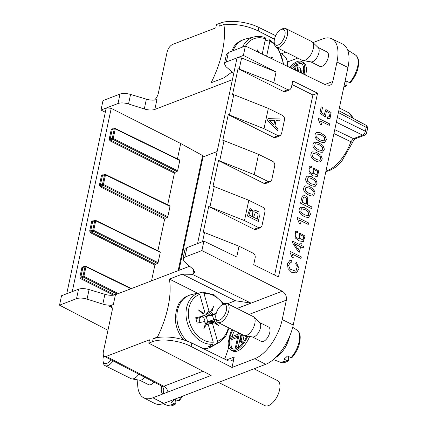 <?xml version="1.0" encoding="UTF-8"?>
<svg xmlns="http://www.w3.org/2000/svg" width="427" height="427" viewBox="0 0 427 427"><rect width="100%" height="100%" fill="white"/><g stroke="black" fill="none" stroke-linecap="round" stroke-linejoin="round"><path stroke-width="0.64" d="M178.94 270.344L203.044 156.944L217.135 151.537M324.952 84.487L332.83 81.461L336.962 62.032L347.978 67.482A35.057 17.101 -63.4 0 0 342.716 44.109L331.72 38.74A34.934 17.043 -63.4 0 0 322.769 38.862L312.996 42.609M347.978 67.482L293.232 325.038A35.057 17.101 116.6 0 1 265.706 364.306L163.797 403.387A35.057 17.101 116.6 0 1 154.67 403.435L143.782 397.847A34.934 17.043 116.6 0 1 137.857 379.886M325.854 171.574L329.414 170.661L335.248 167.4L341.749 161.246L352.328 142.917A3.507 0.705 -160 0 0 350.909 141.753L333.935 133.539M227.516 303.714L235.304 300.731L182.222 274.15L169.38 279.077A70.108 34.203 116.6 0 1 157.462 337.047L153.16 338.696L158.203 337.41C169.37 336.102 180.573 337.981 191.803 343.03L227.495 360.516A7.013 5.396 -111 0 0 231.285 360.783A7.013 5.396 -111 0 0 234.247 356.977L232.021 367.444L254.786 358.712L265.706 364.306M169.38 279.077L197.626 293.221M232.128 71.955L223.945 77.858L211.103 82.779A70.108 34.203 -63.4 0 0 223.903 24.472L219.601 26.122L220.241 23.111L216.484 24.552L215.774 27.883L172.545 44.461C169.935 45.806 168.099 48.427 167.042 52.313L158.337 93.257C157.664 96.032 156.373 98.306 154.467 100.083M66.751 293.733L106.142 108.41L106.782 107.812L101.002 110.027L105.32 112.264M101.002 110.027L103.008 100.585L120.019 94.063C122.837 93.139 126.349 93.262 130.566 94.426L128.538 103.969C124.337 102.742 120.83 102.587 118.012 103.505L106.782 107.812L111.217 108.351L180.706 143.504L177.445 158.871M59.518 305.177L76.534 298.654L78.541 289.212L61.525 295.735L59.518 305.177L107.962 330.263M298.841 238.981L299.754 233.041L305.011 236.051L303.41 241.602L299.3 240.903L295.19 237.887L295.345 231.317L297.603 231.178L297.384 232.758L296.098 232.768C294.182 234.572 295.1 236.649 298.857 238.992L299.759 233.035M311.582 208.654L300.56 203.199L302.076 196.628L303.464 195.016L307.718 197.007L307.461 204.773L311.94 206.994L311.582 208.654L300.56 203.199M315.414 186.156L315.297 186.204C312.948 186.508 310.354 185.51 307.504 183.21C305.47 181.043 305.145 178.897 306.527 176.773L307.419 176.143L310.989 176.474L315.708 179.447L317.154 183.178L315.302 186.199C312.959 186.503 310.36 185.505 307.515 183.204C305.481 181.043 305.156 178.897 306.533 176.767L307.424 176.143M320.57 161.881L320.463 161.918C318.115 162.223 315.521 161.225 312.676 158.924C310.642 156.762 310.317 154.617 311.694 152.487L312.585 151.863L316.151 152.199L320.869 155.166L322.316 158.897L320.458 161.924C318.11 162.228 315.51 161.23 312.665 158.929C310.632 156.768 310.306 154.622 311.689 152.492L312.58 151.868M324.696 142.453L324.595 142.49C322.246 142.799 319.652 141.801 316.802 139.501C314.768 137.334 314.443 135.188 315.825 133.064L316.717 132.434L320.282 132.77L324.995 135.738L326.447 139.469L324.584 142.495C322.241 142.799 319.642 141.801 316.797 139.501C314.763 137.339 314.437 135.194 315.815 133.064L316.717 132.434M208.718 206.556L203.273 232.187A3.24 1.334 12 0 1 204.49 232.55L239.029 246.219L253.104 253.184C254.732 254.204 255.431 255.698 255.191 257.673L253.697 264.708L278.489 276.979L317.555 93.187L292.762 80.916L291.267 87.951L289.784 89.857L287.851 89.713L273.776 82.747L239.237 69.073A3.24 1.334 -168 0 0 238.02 68.715L232.571 94.346A3.24 1.334 12 0 1 233.788 94.703L268.327 108.378L282.402 115.343C284.03 116.357 284.729 117.857 284.494 119.832L281.5 133.897L280.016 135.802L278.084 135.663L264.009 128.698L229.47 115.023A3.24 1.334 -168 0 0 228.253 114.66L222.803 140.291A3.24 1.334 12 0 1 224.02 140.654L258.559 154.328L254.241 174.643L219.702 160.968A3.24 1.334 -168 0 0 218.485 160.605L213.036 186.236A3.24 1.334 12 0 1 214.258 186.599L248.797 200.274L262.867 207.239C264.5 208.253 265.194 209.753 264.959 211.728L261.97 225.792L260.481 227.698L258.548 227.554L244.479 220.588L209.94 206.919A3.24 1.334 -168 0 0 208.718 206.556L254.081 229.272A3.507 2.701 69 0 0 255.997 229.416L260.481 227.698M239.029 246.219L236.734 257.017L203.914 241.132L186.903 247.655L184.896 257.097L201.907 250.574L203.914 241.132M201.907 250.574L282.215 291.198C285.444 293.242 286.821 296.226 286.346 300.154L282.215 319.583A34.934 17.043 116.6 0 1 254.786 358.712M332.83 81.461C332.387 83.366 331.395 84.637 329.857 85.272L326.041 85.01L245.397 45.977L243.39 55.419L276.072 71.955L273.776 82.747M324.258 114.601L325.892 109.531L331.074 112.477L330.055 118.364L327.552 118.492L327.776 116.822L329.313 116.865L330.082 113.294L326.388 111.25L325.299 117.073L319.887 113.059L321.211 106.841L322.508 107.481L321.451 112.472L324.269 114.612L325.892 109.531M329.655 118.567L327.552 118.492L327.781 116.822M329.308 116.865L330.076 113.299L326.383 111.255M329.286 125.389L320.666 121.119L321.643 124.999L320.325 124.353L318.328 119.373L318.542 118.38L329.612 123.851L329.276 125.389L320.672 121.129M313.749 142.778L314.651 142.148L318.216 142.485L322.929 145.452L324.381 149.183L322.529 152.204C320.175 152.514 317.576 151.516 314.731 149.215C312.697 147.053 312.372 144.908 313.749 142.778L314.651 142.148M322.641 152.161L322.518 152.209C320.181 152.508 317.587 151.516 314.742 149.215C312.708 147.048 312.377 144.902 313.76 142.773M312.671 173.912L313.583 167.971L318.841 170.981L317.25 176.527L313.14 175.833L309.031 172.818L309.18 166.242L311.432 166.108L311.219 167.688L309.927 167.699M317.25 176.527L313.13 175.833L309.025 172.818L309.175 166.247M304.462 186.487L305.353 185.857L308.924 186.188L313.642 189.161L315.089 192.887L313.237 195.913C310.883 196.223 308.289 195.224 305.438 192.924C303.41 190.757 303.079 188.611 304.462 186.487L305.358 185.857M313.349 195.87L313.231 195.913C310.893 196.217 308.294 195.219 305.449 192.919C303.416 190.757 303.09 188.611 304.467 186.482M299.919 207.848L300.811 207.223L304.387 207.554L309.1 210.522L310.552 214.253L308.689 217.279C306.34 217.583 303.746 216.585 300.902 214.285C298.868 212.123 298.542 209.977 299.919 207.848L300.816 207.218M308.23 224.447L299.61 220.183L300.587 224.058L299.274 223.417L297.272 218.432L297.486 217.439L308.556 222.915L308.219 224.453L299.615 220.193M303.202 248.06L300.571 246.758L299.418 252.176L298.174 251.562L292.244 242.322L292.511 241.074L299.658 244.602L300.01 242.915L301.259 243.529L300.902 245.215L303.538 246.523L303.202 248.06M290.05 252.426L290.269 251.428L301.329 256.905L301.003 258.442L292.388 254.182L293.36 258.052L292.047 257.406L290.05 252.426L290.269 251.428M291.742 262.162L290.195 262.295L288.609 265.498L290.045 269.111L295.879 271.268L297.395 266.192L295.575 263.854L296.306 262.375L299.028 268.418L296.439 272.944L291.646 272.293L288.017 268.583L287.504 263.656L289.778 260.534L291.758 260.363L291.753 262.157L290.195 262.295M248.797 200.274L244.479 220.588M253.98 211.434L255.213 210.244L258.863 211.963L259.349 216.665L258.335 221.432L247.313 215.982L250.067 208.424L253.98 211.445L255.218 210.244M268.327 108.378L264.009 128.698M277.625 130.673L267.628 120.419L268.007 118.631L280.117 118.968L279.706 120.857L276.072 120.665L274.961 125.885L278.004 128.911L277.625 130.673L267.628 120.419L268.012 118.631M167.678 204.821L174.408 173.143L110.038 140.862A0.699 0.336 116.6 0 1 110.588 140.072L174.958 172.359L174.408 173.143M151.516 280.859L154.878 265.039L90.508 232.752A0.699 0.336 116.6 0 1 91.052 231.968L155.428 264.249L154.878 265.039M157.91 250.766L164.646 219.088L100.27 186.807A0.699 0.336 116.6 0 1 100.82 186.023L165.196 218.304L164.646 219.088M239.237 69.073L241.597 57.976L276.072 71.955M258.559 154.328L272.634 161.294C274.267 162.308 274.961 163.803 274.726 165.783L271.737 179.847L270.248 181.753L268.316 181.608L254.241 174.643M112.146 307.653L109.253 306.154L111.084 306.143C112.216 306.848 112.552 308.395 112.098 310.803L103.393 351.747C102.939 354.154 103.281 355.702 104.412 356.406L106.243 356.396L149.471 339.817L148.761 343.148L211.141 375.45L152.877 397.793A34.934 17.043 116.6 0 1 143.782 397.847M153.933 382.048A8.065 3.934 116.6 0 1 152.636 383.419A8.065 3.934 116.6 0 1 148.601 384.69L139.565 380.163M249.63 336.481A17.528 8.551 116.6 0 1 232.907 351.058L231.263 350.236A17.528 8.551 116.6 0 1 228.162 342.635A70.108 34.203 116.6 0 0 230.089 333.855A17.528 8.551 116.6 0 1 232.096 329.532M228.776 347.162A70.108 34.203 116.6 0 1 224.607 359.102M252.33 336.919L261.367 341.445A8.065 3.934 -63.4 0 0 265.402 340.17A8.065 3.934 -63.4 0 0 269.111 327.408A8.065 3.934 -63.4 0 0 268.583 327.029L259.547 322.502M148.761 343.148L152.519 341.707L153.16 338.696M182.222 274.15L192.251 274.321L250.975 303.095L236.985 308.459M184.896 257.097L182.953 258.906L184.432 261.778L193.324 269.405L194.803 272.277L192.251 274.321M109.253 306.154L113.342 304.584C110.529 305.497 107.022 305.342 102.822 304.115L104.898 294.326C109.115 295.495 112.632 295.617 115.445 294.694L189.636 266.24M102.822 304.115L87.06 299.119C82.854 297.891 79.347 297.736 76.534 298.654M191.803 343.03L191.066 346.478L232.021 367.444M191.066 346.478C179.58 340.431 161.203 338.157 152.519 341.707M184.966 249.437L186.903 247.655M78.541 289.212C81.354 288.289 84.872 288.412 89.088 289.581L87.06 299.119M104.898 294.326L89.088 289.581M235.304 300.731L250.975 303.095M247.777 336.177A17.528 8.551 116.6 0 1 231.263 350.236M232.864 329.916A15.772 7.697 -63.4 0 0 232.048 348.667A15.772 7.697 -63.4 0 0 246.902 336.033M234.508 330.738A15.772 7.697 -63.4 0 0 231.994 336.577M231.37 338.937A15.772 7.697 -63.4 0 0 232.923 348.976M241.047 334.015L238.17 347.557M237.567 337.325L232.235 339.369L230.596 338.547L230.927 336.983L238.234 334.181L238.538 332.756M244.084 335.521L242.68 342.112L241.639 342.513L239.995 341.691L241.57 334.277M246.678 336.561L246.224 336.732L244.634 335.665M246.555 335.974L246.859 336.129M245.05 335.729L244.58 335.91M242.44 334.709L241.041 341.29L242.68 342.112M241.041 341.29L239.995 341.691M239.403 333.193L236.457 347.066L237.844 347.759M236.457 347.066L235.41 347.466L236.974 348.251M235.41 347.466L237.903 335.745L230.596 338.547M104.396 356.396L161.593 386.019L163.851 386.232L202.98 371.223M162.479 386.755L161.566 385.997C160.904 389.664 161.257 392.349 162.628 394.057A7.013 5.999 139.2 0 0 162.538 386.825M274.62 275.063L312.9 94.97L317.555 93.187M289.778 89.857L285.3 91.575A3.507 2.701 -111 0 1 283.379 91.426L238.02 68.715M280.011 135.807L275.532 137.521A3.507 2.701 -111 0 1 273.611 137.377L228.253 114.66M270.243 181.753L265.765 183.471A3.507 2.701 -111 0 1 263.843 183.322L218.485 160.605M312.9 94.97L291.999 84.509M241.597 57.976L237.609 57.64L236.964 58.237L197.573 243.561M203.044 156.944L202.638 155.551L178.176 270.638M202.638 155.551L180.706 143.504M117.137 294.043L83.377 277.112A0.699 0.336 -63.4 0 0 83.927 276.328A0.699 0.288 -168 0 0 82.966 276.216L85 266.651A0.699 0.288 12 0 1 85.96 266.763L83.927 276.328L118.332 293.584M159.976 251.866L160.264 252.33L158.065 262.664L157.515 263.448L155.428 264.249M157.515 263.448L93.145 231.167A0.699 0.336 -63.4 0 0 93.689 230.383A0.699 0.288 -168 0 0 92.728 230.27L94.762 220.7A0.699 0.288 12 0 1 95.723 220.812L93.689 230.383L158.065 262.664M169.743 205.921L170.031 206.385L167.832 216.719L167.283 217.503L165.196 218.304M167.283 217.503L102.907 185.222A0.699 0.336 -63.4 0 0 103.457 184.432A0.699 0.288 -168 0 0 102.496 184.32L104.53 174.755A0.699 0.288 12 0 1 105.49 174.867L103.457 184.432L167.832 216.719M179.511 159.976L179.794 160.44L177.6 170.773L177.05 171.558L174.958 172.359M177.05 171.558L112.675 139.271A0.699 0.336 -63.4 0 0 113.224 138.487A0.699 0.288 -168 0 0 112.264 138.375L114.297 128.81A0.699 0.288 12 0 1 115.258 128.922L113.224 138.487L177.6 170.773M243.39 55.419L226.374 61.947L224.431 63.751L225.91 66.628L233.75 73.348M300.01 72.414L300.838 68.517L299.194 67.696L298.153 68.096L297.491 71.197M292.399 68.731A15.772 7.697 116.6 0 1 295.265 65.886M296.722 64.851A15.772 7.697 116.6 0 1 301.649 63.634M303.053 73.887L303.554 71.512M296.962 70.941L298.11 65.544L296.471 64.723L295.425 65.123L294.449 69.724M285.828 52.105L281.478 53.77C284.974 55.868 286.939 58.627 287.376 62.048A70.108 34.203 116.6 0 1 287.398 66.308M305.641 75.136A17.528 8.551 -63.4 0 0 303.303 62.374L301.659 61.552A17.528 8.551 -63.4 0 0 289.89 67.514M336.962 62.032A34.934 17.043 -63.4 0 0 331.72 38.74M318.014 47.44L327.05 51.966A8.065 3.934 116.6 0 1 327.578 52.35A8.065 3.934 116.6 0 1 323.869 65.112A8.065 3.934 116.6 0 1 319.828 66.388L310.792 61.862M232.405 79.678L154.825 109.429C152.012 110.347 148.505 110.193 144.299 108.965L128.538 103.969M144.299 108.965L146.381 99.176L130.566 94.426M146.381 99.176C150.598 100.34 154.115 100.462 156.928 99.544L154.825 109.429M224.431 63.767L226.449 54.277L228.381 52.505L245.397 45.977M220.241 23.111C228.925 19.567 247.345 21.633 258.879 27.451L275.677 35.676M258.879 27.451L258.148 30.899L274.444 39.241M258.148 30.899C246.961 25.631 235.795 23.613 224.639 24.851L223.903 24.472M303.992 74.341A17.528 8.551 -63.4 0 0 301.659 61.552M290.739 67.925A15.772 7.697 116.6 0 1 300.875 63.121A15.772 7.697 116.6 0 1 303.143 73.93M301.403 73.086L301.921 70.674L300.875 71.074L300.533 72.665M301.921 70.674L303.56 71.496M298.361 71.613L299.194 67.696M295.319 70.14L296.471 64.723M325.299 117.073L319.887 113.059M319.898 113.059L321.216 106.841M321.643 124.999L320.325 124.353M320.335 124.348L318.328 119.373L318.547 118.375M324.194 140.921L324.696 137.446L320.912 134.777L317.24 133.95L316.637 137.297L320.522 140.099L324.2 140.921L324.707 137.441L320.917 134.772L317.245 133.95M273.872 124.823L274.774 120.585L268.973 120.131L273.872 124.823L274.764 120.585L268.967 120.136M279.717 120.852L276.072 120.66M322.134 150.635L322.631 147.16L318.846 144.491L315.174 143.664L314.571 147.011L318.462 149.813L322.134 150.635L322.641 147.155L318.852 144.486L315.179 143.659M320.074 160.349L320.576 156.869L316.786 154.2L313.114 153.373L312.505 156.725L316.396 159.522L320.074 160.349L320.565 156.874L316.786 154.206L313.108 153.378M316.909 174.926L317.693 171.478L314.101 169.615L313.285 173.154L316.914 174.926L317.704 171.478L314.107 169.615M311.219 167.688L309.938 167.694C308.016 169.503 308.929 171.579 312.687 173.922L313.589 167.966M314.907 184.629L315.404 181.155L311.625 178.486L307.947 177.653L307.344 181.005L311.235 183.802L314.912 184.624L315.414 181.149L311.625 178.481L307.952 177.653M312.842 194.344L313.343 190.864L309.559 188.2L305.881 187.368L305.284 190.72L309.169 193.516L312.847 194.338L313.349 190.864L309.559 188.19L305.887 187.368M302.22 202.179L306.164 204.133L306.858 198.528L304.045 196.82L303.33 197.493L302.22 202.179M306.164 204.133L306.864 198.528L304.045 196.815M300.571 203.193L302.076 196.628L303.458 195.022M308.299 215.704L308.801 212.23L305.017 209.561L301.345 208.734L300.741 212.08L304.627 214.877L308.305 215.704L308.806 212.224L305.022 209.556L301.35 208.728M308.801 217.236L308.7 217.274C306.351 217.578 303.757 216.58 300.907 214.279C298.873 212.118 298.548 209.972 299.93 207.842M300.587 224.058L299.274 223.417M299.279 223.412L297.272 218.432L297.491 217.439M303.079 239.995L303.864 236.547L300.272 234.685L299.45 238.218L303.085 239.995L303.875 236.547L300.272 234.685M297.384 232.758L296.141 232.747M303.41 241.602L299.306 240.897L295.201 237.887L295.345 231.317M248.973 214.968L252.304 216.617L252.88 211.344L250.617 210.132L248.973 214.968M253.601 217.263L257.39 219.136L258.132 213.772L255.479 212.005L253.601 217.263M257.38 219.142L258.138 213.767L255.485 212.005M258.335 221.432L247.313 215.982L250.073 208.419M252.304 216.617L252.885 211.338L250.622 210.132M298.494 250.041L299.327 246.139L294.374 243.689L298.5 250.051L299.332 246.139L294.368 243.678M303.213 248.055L300.571 246.753M299.418 252.176L298.174 251.562L292.244 242.322L292.522 241.068M299.658 244.602L300.021 242.915M301.003 258.442L292.383 254.177M293.36 258.052L292.047 257.406L290.056 252.421M295.879 271.268L297.406 266.192L295.575 263.854M295.585 263.849L296.306 262.375M296.439 272.944L291.652 272.287L288.022 268.578L287.51 263.656L289.773 260.539M258.741 52.436L257.033 49.441L258.015 52.089M262.21 54.117L265.466 38.814L264.857 37.619M270.334 58.051L272.613 57.149L270.227 57.997M270.921 58.334L272.613 57.149M264.964 40.955L269.261 39.802L269.875 40.997L266.629 56.257M269.261 39.802L269.656 39.844M233.051 50.712A28.043 21.713 -111.5 0 1 243.587 39.615A28.043 21.713 -111.5 0 1 245.808 38.916L254.295 36.866A26.837 20.779 -111.5 0 0 242.552 47.071M230.842 70.855A28.043 21.713 68.5 0 0 231.349 72.515M231.77 51.208L233.681 47.018A28.043 21.713 68.5 0 1 241.933 40.266L243.587 39.615M212.94 314.053A7.238 5.604 -111.5 0 0 211.637 312.516L206.994 316.049L216.217 313.359M214.461 319.433A7.238 5.604 -111.5 0 1 214.124 321.317L208.515 321.43L216.03 319.097M204.768 322.241A4.051 3.133 68.5 0 0 201.795 316.759M204.298 321.6L197.194 323.111L195.673 317.731L202.777 316.22A7.238 5.604 -111.5 0 1 203.113 314.336L198.384 309.922L203.61 313.199L202.846 314.085M202.932 316.135L200.402 317.549M208.291 324.68A7.238 5.604 -111.5 0 1 206.647 323.944L203.759 328.945L205.6 323.132A7.238 5.604 -111.5 0 1 204.298 321.595M205.35 323.912L206.647 323.944L206.513 323.474L207.848 322.945L212.566 323.773A7.238 5.604 -111.5 0 0 213.628 322.454L207.848 322.945M211.637 312.516L213.479 306.709L210.591 311.71A7.238 5.604 -111.5 0 0 208.947 310.968L205.595 314.971L210.591 311.71M213.628 322.454L218.854 325.726L214.124 321.317M212.497 323.533L217.53 341.344M203.978 293.397L209.011 311.208M195.934 318.643L200.663 317.4M203.77 312.927L204.677 311.881A7.238 5.604 -111.5 0 0 204.111 312.463A7.238 5.604 -111.5 0 0 203.61 313.199L204.261 315.5L205.595 314.971M206.994 316.049L205.659 316.578L206.316 314.502M205.659 316.578L212.422 315.137L213.708 319.69M216.073 313.893L212.422 315.137M208.205 322.919L207.175 321.953L208.515 321.43M199.377 317.901A4.959 3.843 68.5 0 0 200.247 322.46M206.049 323.928A4.959 3.843 68.5 0 0 206.898 318.723A4.959 3.843 68.5 0 0 202.905 315.131M204.741 312.116L199.708 294.31M213.26 342.251L208.227 324.445M212.438 344.44L212.801 345.715A27.493 21.286 -111.5 0 1 210.703 346.308A27.493 21.286 -111.5 0 1 208.531 346.623L212.774 344.247L213.244 342.192A25.086 19.423 68.5 0 1 189.519 321.894A25.086 19.423 68.5 0 1 199.724 294.368L198.309 293.055L193.703 294.16A27.493 21.286 -111.5 0 1 195.358 293.669A27.493 21.286 -111.5 0 1 197.087 293.349M228.317 327.642A25.086 19.423 68.5 0 1 217.514 341.285L217.044 343.34L212.801 345.715M198.715 293.077L202.686 292.127L214.178 294.849L223.855 303.944M202.579 292.143L203.994 293.461A25.086 19.423 68.5 0 1 223.257 304.254M229.08 328.021L225.653 336.465L219.521 342.208L211.915 346.494A28.043 21.713 -111.5 0 1 209.812 347.498A28.043 21.713 -111.5 0 1 207.138 348.299A28.043 21.713 -111.5 0 1 203.337 348.683M186.722 340.879A28.043 21.713 -111.5 0 1 189.262 295.308A28.043 21.713 -111.5 0 1 191.483 294.609L195.358 293.669M204.309 349.158A28.043 21.713 68.5 0 0 205.488 348.95A28.043 21.713 68.5 0 0 208.157 348.149L209.812 347.498M189.262 295.308L187.613 295.959A28.043 21.713 68.5 0 0 179.356 302.711C176.597 307.605 175.294 313.744 175.444 321.115A28.043 21.713 68.5 0 0 183.498 339.807M158.203 337.41L157.462 337.047M288.46 356.492L288.449 360.682L287.718 360.735L283.902 359.144L285.658 357.751A18.542 9.047 -63.4 0 0 287.398 356.043L291.049 357.58L292.041 357.5M275.773 357.399A19.279 9.405 -63.4 0 0 279.135 355.008A19.279 9.405 -63.4 0 0 289.57 336.529M253.974 368.8L277.486 380.574A14.022 6.843 116.6 0 1 278.666 393.037A14.022 6.843 116.6 0 1 268.546 405.613A14.022 6.843 116.6 0 1 264.927 405.65L218.507 382.405M280.128 43.703A8.764 4.275 -63.4 0 0 284.158 29.831A8.764 4.275 -63.4 0 0 280.779 29.687A8.764 4.275 -63.4 0 0 274.705 38.222A8.764 4.275 -63.4 0 0 274.273 42.684A8.764 4.275 -63.4 0 0 280.128 43.703M280.779 29.687L282.37 28.855A10.515 5.129 116.6 0 1 285.738 28.534A10.515 5.129 116.6 0 1 286.426 29.036A10.515 5.129 116.6 0 1 281.59 45.678A10.515 5.129 116.6 0 1 276.322 47.344A10.515 5.129 116.6 0 1 274.561 44.451L274.273 42.684M285.738 28.534L311.731 41.552A10.515 5.129 116.6 0 1 312.372 42.006A10.515 5.129 116.6 0 1 312.42 42.054A10.515 5.129 116.6 0 1 307.584 58.696A10.515 5.129 116.6 0 1 303.058 60.597A10.515 5.129 116.6 0 1 302.316 60.356L276.322 47.344M318.2 47.621A8.065 3.934 116.6 0 1 318.238 47.653A8.065 3.934 116.6 0 1 318.275 47.691A8.065 3.934 116.6 0 1 314.566 60.453A8.065 3.934 116.6 0 1 311.096 61.91L303.058 60.597M221.661 318.766A8.764 4.275 -63.4 0 0 225.691 304.894A8.764 4.275 -63.4 0 0 222.312 304.745A8.764 4.275 -63.4 0 0 216.238 313.279A8.764 4.275 -63.4 0 0 215.806 317.741A8.764 4.275 -63.4 0 0 221.661 318.766M222.312 304.745L223.908 303.917A10.515 5.129 116.6 0 1 227.276 303.592A10.515 5.129 116.6 0 1 227.959 304.093A10.515 5.129 116.6 0 1 223.124 320.741A10.515 5.129 116.6 0 1 217.855 322.401A10.515 5.129 116.6 0 1 216.094 319.513L215.806 317.741M227.276 303.592L253.27 316.61A10.515 5.129 116.6 0 1 253.905 317.064A10.515 5.129 116.6 0 1 253.953 317.112A10.515 5.129 116.6 0 1 249.117 333.754A10.515 5.129 116.6 0 1 244.591 335.654A10.515 5.129 116.6 0 1 243.849 335.419L217.855 322.401M259.733 322.679A8.065 3.934 116.6 0 1 259.771 322.716A8.065 3.934 116.6 0 1 259.808 322.753A8.065 3.934 116.6 0 1 256.099 335.51A8.065 3.934 116.6 0 1 252.635 336.967L244.591 335.654M103.718 355.755A8.764 4.275 -63.4 0 0 103.473 356.529A8.764 4.275 -63.4 0 0 103.04 360.986A8.764 4.275 -63.4 0 0 108.896 362.011A8.764 4.275 -63.4 0 0 110.887 359.758M113.032 360.868A10.515 5.129 116.6 0 1 110.358 363.985A10.515 5.129 116.6 0 1 105.09 365.645A10.515 5.129 116.6 0 1 103.329 362.758L103.04 360.986M138.802 374.212A10.515 5.129 116.6 0 1 136.352 377.004A10.515 5.129 116.6 0 1 131.826 378.904A10.515 5.129 116.6 0 1 131.084 378.664L105.09 365.645M144.721 377.276A8.065 3.934 116.6 0 1 143.333 378.76A8.065 3.934 116.6 0 1 139.869 380.217L131.826 378.904M175.694 399.736L175.897 403.643L174.803 403.931M175.646 403.953C172.748 405.88 170.154 406.424 167.864 405.575L174.792 403.926L171.136 402.389L172.892 400.996A18.542 9.047 -63.4 0 0 174.632 399.293L178.283 400.825L179.276 400.745M346.921 81.434L346.927 85.613L344.279 84.888M344.899 81.973A18.542 9.047 -63.4 0 0 345.859 80.986L349.516 82.518L350.503 82.443M334.763 129.659L353.449 138.658L350.909 141.753A32.447 15.831 -63.4 0 1 325.972 171.019M337.351 117.473L365.373 131.217A3.507 1.783 116.1 0 1 362.624 135.14L336.337 122.25M352.328 142.917C353.62 140.253 354.618 138.871 355.317 138.786A3.507 2.701 69 0 1 353.449 138.658L362.624 135.14A3.507 2.701 69 0 0 364.493 135.263A3.507 3.507 0 0 0 366.67 132.722A3.507 1.441 12 0 0 365.373 131.217L366.185 127.395A3.507 1.729 -61.8 0 0 365.704 125.079L338.798 110.678M352.926 118.242A32.447 15.831 -63.4 0 0 348.379 112.579L353.802 118.711M282.215 319.583L293.232 325.038M112.627 129.184A0.699 0.336 116 0 1 112.605 128.794L111.244 129.498L109.211 139.069L110.038 140.862M112.605 128.794L113.059 129.018M72.259 291.62L111.217 108.351M113.561 295.164L80.74 278.703L79.908 276.909L81.941 267.345L83.302 266.635L83.761 266.859M93.097 221.074A0.699 0.336 116 0 1 93.07 220.69L91.709 221.394L89.675 230.964L90.508 232.752M93.07 220.69L93.529 220.908M102.864 175.129A0.699 0.336 116 0 1 102.838 174.739L101.477 175.449L99.443 185.014L100.27 186.807M102.838 174.739L103.291 174.963M229.47 115.023L233.788 94.703M219.702 160.968L224.02 140.654M209.94 206.919L214.258 186.599M202.553 241.65L204.49 232.55M286.346 300.154L249 314.475M226.411 359.982L234.247 356.977M192.86 274.086L193.767 269.816M115.445 294.694L113.342 304.584M237.081 308.507L282.215 291.198M152.877 397.793L163.797 403.387M106.243 356.396L163.851 386.232A7.013 5.396 69 0 1 167.944 392.018M258.548 227.554L254.081 229.272M130.966 288.743L85.96 266.763A0.699 0.336 -64 0 0 85.854 266.293A0.699 0.336 -64 0 0 85.678 266.299A0.699 0.539 -111 0 0 85.293 266.272L83.201 267.072M131.441 288.561L85.854 266.293A0.699 0.699 0 0 0 85.293 266.272A0.699 0.539 -111 0 0 85 266.651L82.902 267.451L80.868 277.022L82.966 276.216A0.699 0.539 -111 0 0 83.377 277.112L81.29 277.913L115.028 294.838M80.74 278.703A0.699 0.336 116.6 0 1 81.29 277.913L80.868 277.022A0.699 0.288 -168 0 1 79.908 276.909M83.329 267.024A0.699 0.336 116 0 1 83.302 266.635M81.941 267.345A0.699 0.288 12 0 0 82.902 267.451L83.585 267.099M268.316 181.608L263.843 183.322M160.264 252.33L95.723 220.812A0.699 0.336 -64 0 0 95.621 220.348A0.699 0.336 -64 0 0 95.44 220.348A0.699 0.539 -111 0 0 95.061 220.321L92.969 221.122M93.145 231.167L91.052 231.968L90.636 231.071L92.728 230.27A0.699 0.539 -111 0 0 93.145 231.167M160.157 251.866L95.621 220.348A0.699 0.699 0 0 0 95.061 220.321A0.699 0.539 -111 0 0 94.762 220.7L92.67 221.506L90.636 231.071A0.699 0.288 -168 0 1 89.675 230.964M91.709 221.394A0.699 0.288 12 0 0 92.67 221.506L93.353 221.149M278.084 135.663L273.611 137.377M170.031 206.385L105.49 174.867A0.699 0.336 -64 0 0 105.384 174.397A0.699 0.336 -64 0 0 105.207 174.403A0.699 0.539 -111 0 0 104.828 174.376L102.736 175.177M102.907 185.222L100.82 186.023L100.404 185.126L102.496 184.32A0.699 0.539 -111 0 0 102.907 185.222M169.925 205.915L105.384 174.397A0.699 0.699 0 0 0 104.828 174.376A0.699 0.539 -111 0 0 104.53 174.755L102.437 175.561L100.404 185.126A0.699 0.288 -168 0 1 99.443 185.014M101.477 175.449A0.699 0.288 12 0 0 102.437 175.561L103.12 175.203M287.851 89.713L283.379 91.426M179.794 160.44L115.258 128.922A0.699 0.336 -64 0 0 115.151 128.452A0.699 0.336 -64 0 0 114.975 128.458A0.699 0.539 -111 0 0 114.591 128.426L112.504 129.232M112.675 139.271L110.588 140.072L110.166 139.181L112.264 138.375A0.699 0.539 -111 0 0 112.675 139.271M179.687 159.97L115.151 128.452A0.699 0.699 0 0 0 114.591 128.426A0.699 0.539 -111 0 0 114.297 128.81L112.2 129.611L110.166 139.181A0.699 0.288 -168 0 1 109.211 139.069M111.244 129.498A0.699 0.288 12 0 0 112.2 129.611L112.888 129.258M297.747 58.072L287.376 62.048M118.012 103.505L120.019 94.063M228.381 52.505L226.374 61.947M265.466 38.814A25.086 19.423 68.5 0 0 245.589 46.073M283.144 64.247A25.086 19.423 68.5 0 0 276.915 47.643M274.668 44.979A25.086 19.423 68.5 0 0 269.875 40.997M219.521 342.208A26.837 20.779 -111.5 0 1 217.044 343.34M212.774 344.247A26.837 20.779 -111.5 0 1 187.245 322.55A26.837 20.779 -111.5 0 1 198.309 293.055M288.412 360.708C285.514 362.635 282.92 363.174 280.63 362.331L287.558 360.676M291.049 357.58C296.06 352.579 300.421 341.589 299.647 335.921A18.131 8.844 -63.4 0 0 297.651 330.589L296.818 329.927M178.283 400.825L181.539 396.582M349.516 82.518C354.527 77.522 358.888 66.532 358.109 60.864A18.131 8.844 -63.4 0 0 356.118 55.531L355.285 54.864M343.863 86.852L346.019 85.619M366.67 132.722L367.482 128.901A3.507 1.441 12 0 0 366.185 127.395L338.403 112.525M348.379 112.579L339.374 107.956M182.948 258.917L184.966 249.427M162.463 386.739L162.826 387.214M265.146 37.613C261.441 36.284 257.823 36.033 254.295 36.866M269.683 39.86L274.438 43.693M278.207 48.283L283.864 64.6M292.698 327.317L296.845 329.943C298.804 331.203 299.914 333.455 300.186 336.7C300.282 343.97 297.576 350.893 292.068 357.468M280.63 362.331L273.381 359.566M318.238 47.653L312.372 42.006M259.771 322.716L253.905 317.064M182.713 396.133L179.303 400.713M167.864 405.575L162.927 403.691M347.685 50.055L355.312 54.886C357.271 56.145 358.381 58.398 358.653 61.643C358.744 68.912 356.043 75.835 350.535 82.406M346.879 85.651L343.783 87.225M364.493 135.263L355.317 138.786M367.482 128.901A3.507 3.507 0 0 0 365.683 125.068"/></g></svg>
